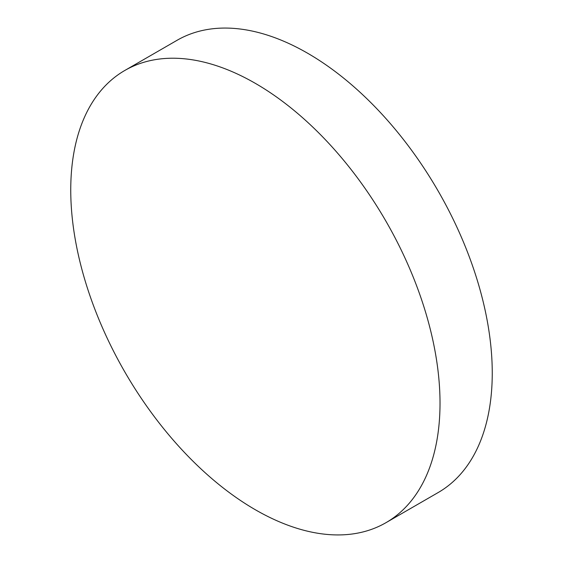 <?xml version="1.0" encoding="UTF-8"?>
<svg xmlns="http://www.w3.org/2000/svg" width="563" height="563" viewBox="0 0 563 563"><rect width="100%" height="100%" fill="white"/><g stroke="black" fill="none" stroke-linecap="round" stroke-linejoin="round"><path stroke-width="0.84" d="M70.748 189.984A261.112 150.75 60 0 1 124.831 70.452A261.112 150.75 60 0 1 326.04 140.405A261.112 150.75 60 0 1 440.02 403.171A261.112 150.75 60 0 1 385.936 522.703A261.112 150.75 60 0 1 184.727 452.751A261.112 150.75 60 0 1 70.748 189.984M124.831 70.452L177.064 40.297A261.112 150.75 60 0 1 378.273 110.249A261.112 150.75 60 0 1 492.252 373.016A261.112 150.75 60 0 1 438.169 492.548L385.936 522.703"/></g></svg>
